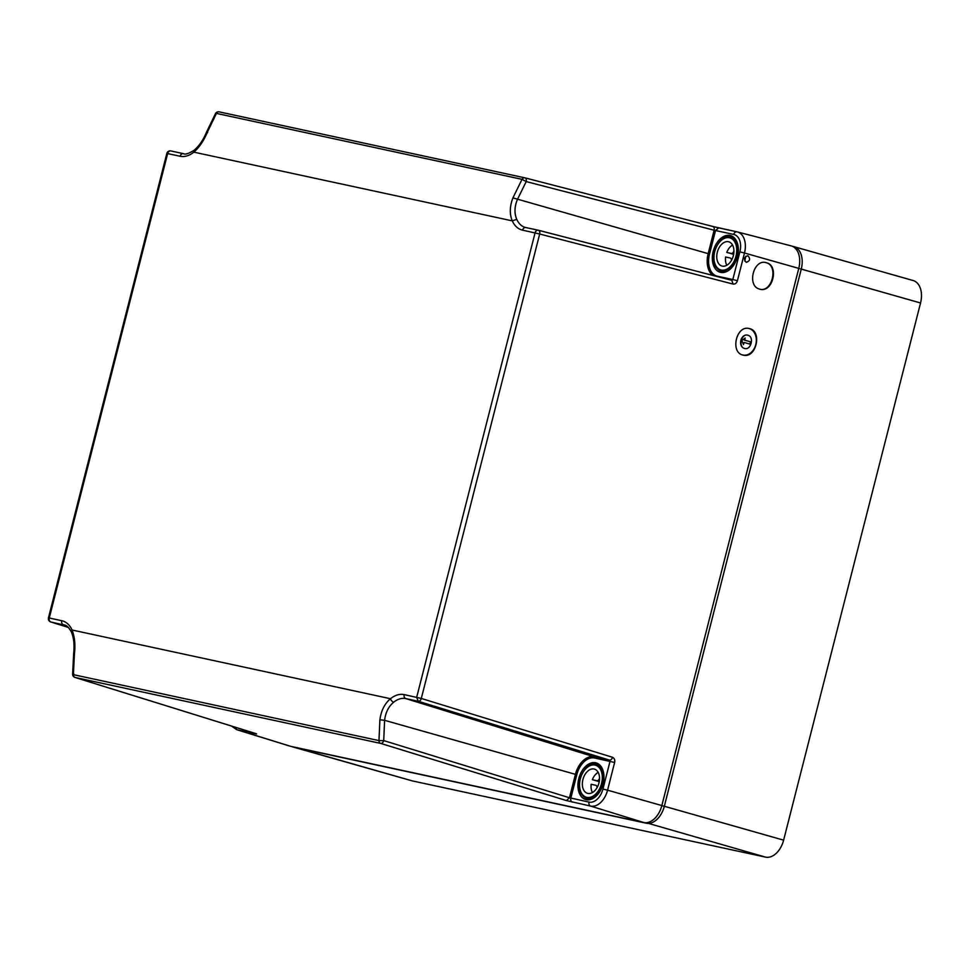 <?xml version="1.0" encoding="UTF-8"?>
<svg xmlns="http://www.w3.org/2000/svg" width="969" height="969" viewBox="0 0 969 969"><rect width="100%" height="100%" fill="white"/><g stroke="black" fill="none" stroke-linecap="round" stroke-linejoin="round"><path stroke-width="1.45" d="M912.592 280.392A20.422 13.287 105.9 0 1 913.125 280.538A20.422 13.287 105.9 0 1 920.55 302.982L783.618 840.159A20.422 13.287 105.9 0 1 765.583 857.129L412.334 780.905A20.422 13.287 105.9 0 1 411.801 780.76L292.505 746.869A20.422 13.287 105.9 0 1 291.427 746.481M792.424 246.308L793.296 246.501A20.422 13.287 105.9 0 1 793.841 246.635A20.422 13.287 105.9 0 1 801.266 269.079L920.55 302.982M783.618 840.159L664.334 806.269L801.266 269.079L798.759 268.449M661.827 805.627L664.334 806.269A20.422 13.287 105.9 0 1 646.287 823.226L293.05 747.002A20.422 13.287 105.9 0 1 292.505 746.869M747.923 335.25C741.527 332.997 737.942 346.938 744.555 348.428C750.939 350.669 754.536 336.74 747.923 335.25L747.281 335.104A6.807 5.16 102.2 0 0 740.837 340.494A6.807 5.16 102.2 0 0 744.168 348.343A6.807 5.16 102.2 0 0 744.41 348.404A6.807 5.16 102.2 0 0 744.604 348.44M744.047 342.457L750.357 344.237L750.951 341.936L744.64 340.143L745.185 337.999L741.818 340.591L743.502 344.601L744.047 342.457L743.259 344.019M744.64 340.143L744.701 338.375M750.951 341.936L744.277 340.071M749.909 344.116L750.49 341.839M743.175 355.09A13.614 10.32 102.2 0 0 755.893 344.116A13.614 10.32 102.2 0 0 749.207 328.564A13.614 10.32 102.2 0 0 748.916 328.491M742.872 355.017C756.147 359.269 762.518 331.216 749.594 328.648C736.331 324.409 729.96 352.45 742.872 355.017L743.368 355.138M790.813 245.799A20.422 13.287 105.9 0 1 791.164 245.884A20.422 13.287 105.9 0 1 798.771 268.377L744.483 253.006L737.421 280.707C736.646 283.142 735.217 284.268 733.109 284.074L731.789 280.307L538.461 230.283M733.109 284.074L539.685 234.013L421.297 698.455L612.493 757.286C614.394 758.218 615.109 759.95 614.625 762.482L607.563 790.183L661.851 805.554A20.422 13.287 105.9 0 1 643.804 822.524L290.567 746.3A20.422 13.287 105.9 0 1 289.828 746.106L236.715 729.681A19.138 12.452 105.9 0 0 237.405 729.863A3.404 2.58 -77.8 0 1 235.673 727.344M798.771 268.377L661.851 805.554M759.672 289.101C772.559 293.522 779.573 265.603 766.394 262.744C753.519 258.323 746.505 286.243 759.672 289.101L760.168 289.234M746.215 262.333C750.03 261.049 750.587 258.856 747.898 255.731C744.083 257.015 743.526 259.207 746.215 262.333L746.336 262.357M737.421 280.707L732.818 279.544L731.837 280.332L538.413 230.259A3.404 2.168 -75.5 0 0 538.352 230.247A3.404 2.58 -77.8 0 0 538.279 230.234L525.767 227.533A3.404 2.58 -77.8 0 1 525.852 227.545L538.195 230.21M524.713 177.799L219.297 111.895A3.404 2.58 102.2 0 0 219.212 111.871A3.404 2.58 102.2 0 0 216.45 113.409L522.025 179.35L526.203 181.591A3.404 2.168 104.5 0 0 524.932 177.848L524.932 177.848A3.404 2.168 104.5 0 0 524.871 177.836A3.404 2.58 102.2 0 0 524.798 177.811A3.404 2.58 102.2 0 0 522.025 179.35L512.928 197.87C509.67 206.373 509.452 214.028 512.286 220.859C514.636 226.007 518.064 229.108 522.57 230.15L539.685 234.013A3.404 2.168 -75.5 0 0 538.413 230.259A3.404 3.404 0 0 0 538.279 230.234A3.404 2.58 -77.8 0 0 535.07 232.851L416.682 697.292L418.293 701.29L609.489 760.12L610.01 761.331L602.948 789.02A15.734 10.235 105.9 0 1 589.043 802.102L569.469 797.753L575.429 774.34L384.608 720.318C385.553 712.445 388.581 706.413 393.693 702.222A3.404 1.902 51 0 1 390.483 698.722L72.045 630.007A29.046 18.895 -74.1 0 0 61.774 620.705L49.262 618.004L167.649 153.562A3.404 2.58 -77.8 0 1 170.847 150.946L170.847 150.946A3.404 2.58 -77.8 0 1 170.932 150.958L183.274 153.623M73.801 673.721L73.39 674.654A3.404 2.58 102.2 0 0 75.134 677.476L380.708 743.417A3.404 2.58 102.2 0 1 378.964 740.607L379.896 719.761C381.12 710.677 384.645 703.664 390.483 698.722C395.073 695.076 399.64 693.695 404.182 694.603L421.297 698.455A3.404 2.168 107.1 0 1 418.293 701.29L405.781 698.588L594.094 756.801L609.489 760.12A3.404 2.168 107.1 0 0 612.493 757.286M759.284 289.016C771.905 293.486 779.04 265.482 766.007 262.66A13.614 10.32 102.2 0 0 765.716 262.575M745.791 256.252L744.773 261.049M595.644 762.76A19.053 12.403 105.9 0 1 596.238 762.918A19.053 12.403 105.9 0 1 602.96 784.296A19.053 12.403 105.9 0 1 586.233 799.679A19.053 12.403 105.9 0 1 585.821 799.57A19.053 12.403 105.9 0 1 578.881 778.277A19.053 12.403 105.9 0 1 595.644 762.76M602.948 789.02L607.563 790.183A19.138 12.452 105.9 0 1 590.642 806.099L566.453 800.576L380.708 743.417A3.404 2.168 -72.9 0 0 383.712 740.595L378.964 740.607L73.39 674.654L74.431 653.845C75.485 644.736 74.698 636.79 72.045 630.007A3.404 2.035 -23.9 0 0 71.427 632.091C73.838 638.014 74.589 645.16 73.656 653.566L72.614 674.242A3.404 3.404 0 0 0 75.001 677.452A3.404 2.253 107.3 0 0 75.134 677.476L255.283 733.424C256.991 733.981 257.112 734.102 255.622 733.799L237.405 729.863L290.567 746.3M524.992 177.86L712.796 226.467L736.864 231.809M730.045 235.467A19.053 12.403 105.9 0 1 730.638 235.624A19.053 12.403 105.9 0 1 737.361 256.991A19.053 12.403 105.9 0 1 720.645 272.374A19.053 12.403 105.9 0 1 720.221 272.277A19.053 12.403 105.9 0 1 713.293 250.983A19.053 12.403 105.9 0 1 730.045 235.467M712.796 226.467A3.404 2.168 104.5 0 1 712.857 226.48L524.932 177.848A3.404 3.404 0 0 0 524.798 177.811L219.212 111.871A3.404 3.404 0 0 0 215.542 113.518L216.45 113.409L207.463 131.954C204.035 140.408 199.505 147.143 193.861 152.145L512.286 220.859L516.768 219.345C514.224 213.495 514.418 206.918 517.337 199.614L526.203 181.591L714.129 230.234L733.739 234.437A3.404 2.58 102.2 0 1 736.949 231.821L737.348 231.918A19.138 12.452 105.9 0 1 744.483 253.006L739.88 251.843L732.818 279.544L717.375 276.213A1.017 0.775 -77.8 0 1 717.242 276.553M65.093 625.235L50.86 622.001L68.314 627.415L50.739 621.965A3.404 2.253 -72.7 0 0 50.86 622.001A3.404 2.58 -77.8 0 1 49.262 618.004L48.45 617.871L166.838 153.429L180.161 156.263A3.404 2.58 -77.8 0 1 183.359 153.647A3.404 2.58 -77.8 0 1 183.444 153.659M566.453 800.576L569.469 797.753L383.712 740.595L384.608 720.318L379.896 719.761M718.732 227.885L712.857 226.48A3.404 2.168 104.5 0 1 714.129 230.234L708.157 253.636L709.538 253.987L715.522 230.513L718.732 227.885L736.949 231.821A3.404 2.58 102.2 0 1 737.021 231.833A19.138 12.452 105.9 0 1 737.348 231.918L791.164 245.884M512.928 197.87L708.157 253.636A21.112 13.736 105.9 0 0 712.93 275.438M207.463 131.954L207.548 132.765M587.832 793.417A12.585 8.188 105.9 0 1 587.493 793.332A12.585 8.188 105.9 0 1 582.987 779.233A12.585 8.188 105.9 0 1 594.045 769.023A12.585 8.188 105.9 0 1 594.385 769.107A12.585 8.188 105.9 0 1 598.89 783.206A12.585 8.188 105.9 0 1 587.832 793.417M598.164 772.354A12.585 8.188 -74.1 0 0 592.35 779.682L599.242 781.644M596.952 787.845A2.725 1.768 -74.1 0 0 595.874 785.314A2.725 1.768 -74.1 0 0 595.802 785.29L591.175 784.296A12.585 8.188 -74.1 0 0 592.422 792.557M599.29 781.341L592.35 779.682M596.977 780.687A2.725 1.768 -74.1 0 0 599.375 778.422L599.545 778.47M722.232 266.112A12.585 8.188 105.9 0 1 721.905 266.027A12.585 8.188 105.9 0 1 717.399 251.94A12.585 8.188 105.9 0 1 728.458 241.729A12.585 8.188 105.9 0 1 728.785 241.814A12.585 8.188 105.9 0 1 733.291 255.913A12.585 8.188 105.9 0 1 722.232 266.112M732.564 245.06A12.585 8.188 -74.1 0 0 726.762 252.388L733.654 254.35M731.353 260.552A2.725 1.768 -74.1 0 0 730.275 258.02A2.725 1.768 -74.1 0 0 730.202 257.996L725.587 257.003A12.585 8.188 -74.1 0 0 726.823 265.252M733.703 254.048L726.762 252.388M731.377 253.381A2.725 1.768 -74.1 0 0 733.787 251.128L733.945 251.165M646.081 822.717L765.583 857.129M412.334 780.905L292.965 746.82M614.625 762.482L594.578 757.988A1.017 0.775 102.2 0 0 594.094 756.801A21.112 13.736 -74.1 0 0 575.429 774.34L576.809 774.691A20.095 13.082 105.9 0 1 594.578 757.988M589.043 802.102A3.404 2.58 102.2 0 0 590.642 806.099L643.804 822.524M215.542 113.518L206.603 131.966C203.429 139.73 199.287 145.81 194.2 150.207A3.404 1.902 -129 0 0 193.861 152.145C189.258 155.791 184.691 157.16 180.161 156.263M572.437 802.162A3.404 2.58 -77.8 0 1 570.826 798.177L576.809 774.691M739.88 251.843A15.734 10.235 -74.1 0 0 733.739 234.437M717.375 276.213A20.095 13.082 105.9 0 1 709.538 253.987M516.768 219.345A25.642 16.691 -74.1 0 0 525.404 227.449A25.642 16.691 -74.1 0 0 525.719 227.521L525.404 227.449M522.57 230.15A3.404 2.58 -77.8 0 1 525.767 227.533M71.427 632.091C68.944 627.585 66.57 625.199 64.293 624.932L64.293 624.932A25.642 16.691 105.9 0 0 63.373 624.702A3.404 2.58 -77.8 0 1 61.774 620.705M404.182 694.603A3.404 2.58 102.2 0 0 405.781 698.588A25.642 16.691 -74.1 0 0 393.693 702.222M255.622 733.799L254.762 733.267M600.199 765.462L596.516 764.408A17.696 11.519 105.9 0 1 600.925 767.557A17.696 11.519 105.9 0 1 601.374 788.354A17.696 11.519 105.9 0 1 586.851 798.456A17.696 11.519 105.9 0 1 582.454 795.307M582.236 794.289A16.679 10.853 105.9 0 1 583.592 771.469A16.679 10.853 105.9 0 1 599.641 768.151A16.679 10.853 105.9 0 1 598.285 790.97A16.679 10.853 105.9 0 1 582.236 794.289M734.611 238.156L730.929 237.114A17.696 11.519 105.9 0 1 735.326 240.264A17.696 11.519 105.9 0 1 735.774 261.061A17.696 11.519 105.9 0 1 721.251 271.15A17.696 11.519 105.9 0 1 716.854 268.013M716.636 266.996A16.679 10.853 105.9 0 1 718.005 244.164A16.679 10.853 105.9 0 1 734.054 240.845A16.679 10.853 105.9 0 1 732.685 263.677A16.679 10.853 105.9 0 1 716.636 266.996M793.841 246.635L913.125 280.538M194.2 150.207C188.58 153.671 184.97 154.822 183.359 153.647L170.847 150.946A3.404 3.404 0 0 0 166.838 153.429M75.001 677.452L255.937 733.642M231.482 726.047L236.715 729.681M48.45 617.871A3.404 3.404 0 0 0 50.739 621.965M596.516 764.408C585.07 760.168 573.624 785.205 582.163 795.113L586.851 798.456L590.533 799.498M730.929 237.114C719.47 232.875 708.036 257.899 716.576 267.819L721.251 271.15L724.933 272.204"/></g></svg>
